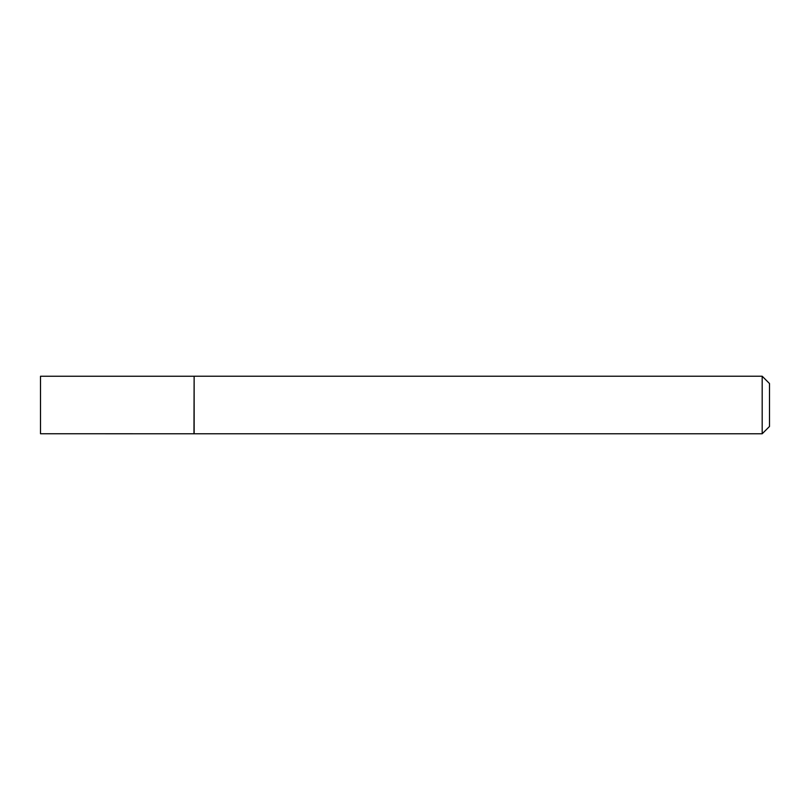 <?xml version="1.0" encoding="UTF-8"?>
<svg xmlns="http://www.w3.org/2000/svg" width="810" height="810" viewBox="0 0 810 810"><rect width="100%" height="100%" fill="white"/><g stroke="black" fill="none" stroke-linecap="round" stroke-linejoin="round"><path stroke-width="1.21" d="M193.975 433.745L194.137 376.225L194.137 433.775L40.5 433.745L40.5 376.255L193.975 376.255M762.19 376.225L769.5 383.535L769.5 426.465L762.19 433.775L762.19 376.225L194.137 376.225M762.19 433.775L194.137 433.775"/></g></svg>
